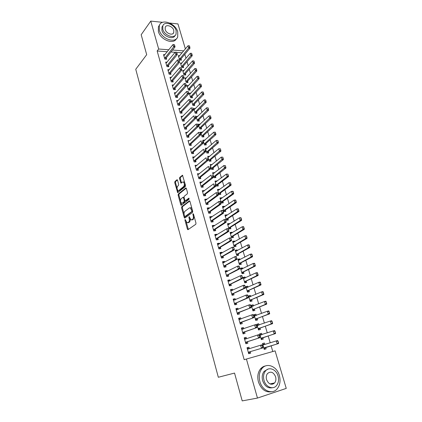 <?xml version="1.0" encoding="UTF-8"?>
<svg xmlns="http://www.w3.org/2000/svg" width="422" height="422" viewBox="0 0 422 422"><rect width="100%" height="100%" fill="white"/><g stroke="black" fill="none" stroke-linecap="round" stroke-linejoin="round"><path stroke-width="0.63" d="M185.11 219.466L184.978 220.258L187.384 229.093L188.033 229.642L195.782 224.282L195.987 223.122L193.482 214.096L193.018 213.727L193.197 215.7C193.566 217.404 193.355 218.638 192.559 219.398L191.008 219.946L189.214 216.607L188.882 217.43L189.198 218.58C189.562 220.268 189.357 221.481 188.576 222.23L187.073 222.763L185.11 219.466M273.894 383.086L273.588 383.814M177.556 180.257L176.934 179.798L174.919 181.529L174.74 182.663L177.662 192.648L185.332 186.561L185.527 185.395L182.51 175.23L179.703 177.425L179.519 178.58L180.985 183.18L182.526 182.093L183.322 181.982C184.562 183.322 184.699 184.82 183.728 186.466L178.87 190.459L178.116 190.565C176.897 189.246 176.755 187.774 177.688 186.139L178.485 185.474L178.67 184.33L177.556 180.257M167.297 51.727L157.153 50.993L244.185 359.681L275.102 350.867L286.253 388.398L257.462 398.067L246.416 359.048M157.153 50.993L158.667 49.021L150.765 21.1L162.628 22.329M257.462 398.067L242.212 400.9L234.537 373.074L218.322 377.263L135.747 69.271L146.687 54.681L141.18 34.72L150.765 21.1M181.771 206.674L181.587 207.803L184.229 217.509L184.868 218.032L192.506 212.451L192.706 211.29L189.958 201.389L189.299 200.883L181.771 206.674L182.536 206.601L182.346 207.73L184.071 214.059M180.89 202.391L181.513 204.67L180.753 204.739L178.142 195.159L178.327 194.02L185.733 188.001L186.382 188.481L187.537 192.654L187.342 193.819L184.282 196.251L184.092 197.401L184.847 200.16L185.495 200.656L188.908 198.134L189.024 199.326L181.381 205.24M180.753 204.739L181.107 205.271M167.117 62.187L165.672 62.097L166.964 66.629L168.842 66.734L168.447 65.352M181.94 63.089L180.479 62.999L181.782 67.462L183.602 67.562L183.206 66.217M171.522 77.347L169.997 77.279L171.306 81.879L173.194 81.958L172.798 80.57M186.392 78.012L184.847 77.943L186.171 82.475L187.996 82.548L187.6 81.193M176 92.75L174.392 92.703L175.721 97.376L177.609 97.424L177.214 96.026M190.923 93.172L189.288 93.125L190.633 97.725L192.464 97.767L192.063 96.406M180.569 108.396L178.854 108.375L180.205 113.128L182.104 113.138L181.703 111.74M195.534 108.565L193.793 108.544L195.159 113.217L196.995 113.228L196.594 111.862M185.221 124.295L183.391 124.305L184.762 129.132L186.666 129.111L186.266 127.702M199.121 125.244L200.213 124.2L198.377 124.21L199.764 128.958L201.605 128.937L201.199 127.565M189.921 140.494L188.001 140.494L189.399 145.4L191.303 145.347L190.902 143.928L190.085 145.384M204.902 140.188L203.029 140.13L204.438 144.957L206.284 144.899L205.883 143.517M194.642 157.016L192.685 156.952L194.104 161.942L196.019 161.848L195.613 160.429M209.665 156.43L207.761 156.309L209.196 161.209L211.042 161.12L210.636 159.732M199.442 173.817L197.449 173.685L198.894 178.759L200.814 178.627L200.408 177.198M214.508 172.936L214.418 172.635L212.567 172.751L214.023 177.736L215.879 177.609L215.473 176.211M204.322 190.897L204.216 190.538L202.296 190.697L203.763 195.855L205.688 195.687L205.277 194.252M219.429 189.715L219.313 189.314L217.457 189.462L218.934 194.531L220.796 194.368L220.384 192.965M209.286 208.273L209.154 207.803L207.223 207.999L208.716 213.242L210.647 213.036L210.235 211.591L209.18 213.194M224.435 206.775L224.288 206.268L222.42 206.458L223.929 211.612L225.796 211.411L225.38 209.998M214.334 225.944L214.17 225.359L212.234 225.596L213.754 230.934L215.689 230.681L215.273 229.23M229.521 224.119L229.341 223.507L227.474 223.734L229.009 228.977L230.876 228.735L230.459 227.316M219.472 243.921L219.271 243.214L217.33 243.494L218.876 248.927L220.817 248.637L220.4 247.176M234.695 241.764L234.484 241.041L232.612 241.305L234.168 246.638L236.046 246.358L235.624 244.929M224.699 262.215L224.462 261.387L222.515 261.709L224.093 267.231L226.039 266.899L225.617 265.433M239.96 259.709L239.712 258.871L237.839 259.177L239.422 264.599L241.3 264.277L240.878 262.843M230.016 280.83L229.742 279.87L227.796 280.24L229.394 285.863L231.346 285.483L230.924 284.006M245.314 277.966L245.034 277.006L243.151 277.359L244.765 282.872L246.648 282.508L246.226 281.068M235.429 299.773L235.123 298.686L233.166 299.098L234.796 304.821L236.753 304.394L236.331 302.912M250.763 296.539L250.446 295.458L248.558 295.854L250.199 301.466L252.087 301.055L251.665 299.604M240.941 319.058L240.593 317.835L238.63 318.293L240.292 324.122L242.254 323.648L241.827 322.16M256.307 315.445L255.954 314.232L254.065 314.675L255.732 320.388L257.626 319.929L257.198 318.473M246.553 338.692L246.163 337.331L244.196 337.837L245.889 343.772L247.851 343.244L247.424 341.746M261.951 334.683L261.556 333.338L259.662 333.828L261.36 339.641L263.259 339.135L262.827 337.669M182.162 52.803L176.781 52.412M175.156 52.296L170.984 51.996M244.185 359.681L272.802 351.526L271.098 345.776M270.212 342.775L268.186 335.938M267.29 332.916L265.301 326.185M264.399 323.141L262.437 316.521M261.534 313.456L259.604 306.936M258.691 303.861L256.792 297.441M255.874 294.345L254.007 288.031M253.084 284.913L251.243 278.699M250.315 275.566L248.505 269.447M247.572 266.298L245.794 260.279M244.855 257.114L243.098 251.185M242.159 248.004L240.434 242.175M239.485 238.979L237.786 233.239M236.837 230.027L235.165 224.377M234.21 221.149L232.564 215.595M231.604 212.35L229.985 206.885M229.025 203.626L227.432 198.245M226.461 194.975L224.894 189.678M223.924 186.397L222.383 181.186M221.402 177.889L219.888 172.762M218.907 169.454L217.414 164.411M216.433 161.088L214.962 156.124M213.975 152.79L212.53 147.906M211.538 144.561L210.119 139.756M209.122 136.396L207.724 131.669M206.727 128.304L205.35 123.651M204.348 120.27L202.998 115.697M201.996 112.305L200.661 107.81M199.653 104.408L198.345 99.982M197.332 96.569L196.045 92.218M195.033 88.794L193.767 84.516M192.748 81.082L191.504 76.873M190.486 73.428L189.262 69.287M188.238 65.837L187.036 61.765M186.007 58.305L184.825 54.301M264.81 344.431L264.394 343.017L262.5 343.534L264.214 349.395L266.113 348.867L265.681 347.396M249.397 348.646L248.985 347.206L247.018 347.744L248.722 353.726L250.689 353.177L250.262 351.679L248.969 353.008M259.119 325.019L258.744 323.743L256.85 324.212L258.533 329.972L260.427 329.487L259.999 328.031M243.737 328.833L243.362 327.541L241.4 328.021L243.077 333.902L245.04 333.401L244.612 331.908M253.522 305.95L253.189 304.805L251.301 305.222L252.957 310.882L254.846 310.45L254.419 308.999M238.172 309.373L237.844 308.218L235.887 308.656L237.533 314.427L239.49 313.979L239.063 312.491M248.03 287.213L247.73 286.19L245.847 286.564L247.471 292.129L249.355 291.739L248.933 290.299M232.712 290.257L232.422 289.239L230.47 289.629L232.084 295.3L234.036 294.899L233.614 293.422M242.629 268.798L242.365 267.901L240.482 268.228L242.08 273.699L243.963 273.356L243.541 271.916M227.347 271.478L227.094 270.592L225.142 270.935L226.73 276.505L228.682 276.152L228.26 274.68M237.317 250.7L237.09 249.914L235.212 250.204L236.784 255.579L238.662 255.278L238.24 253.849M222.072 253.026L221.856 252.261L219.915 252.562L221.471 258.037L223.417 257.726L223.001 256.265L221.856 257.963M232.1 232.907L231.905 232.237L230.032 232.485L231.578 237.771L233.45 237.507L233.034 236.088M216.892 234.896L216.708 234.247L214.772 234.505L216.307 239.891L218.243 239.622L217.826 238.166L216.702 239.833M226.967 215.41L226.804 214.851L224.937 215.062L226.456 220.258L228.323 220.036L227.912 218.622M211.802 217.072L211.649 216.544L209.718 216.76L211.222 222.051L213.157 221.824L212.746 220.374M221.919 198.208L221.787 197.754L219.931 197.923L221.423 203.035L223.285 202.855L222.874 201.447M206.791 199.548L206.674 199.131L204.749 199.311L206.231 204.512L208.157 204.327L207.745 202.887L206.722 204.464M216.961 181.291L216.855 180.938L214.998 181.07L216.47 186.097L218.327 185.954L217.916 184.556M201.869 182.32L201.785 182.014L199.864 182.151L201.32 187.268L203.24 187.12L202.834 185.691M212.076 164.649L210.156 164.496L211.601 169.438L213.453 169.333L213.041 167.94M197.032 165.382L195.059 165.282L196.488 170.314L198.409 170.203L198.002 168.779M207.276 148.275L205.387 148.185L206.806 153.049L208.653 152.98L208.246 151.593M192.268 148.718L190.333 148.686L191.741 153.64L193.656 153.566L193.25 152.147M202.549 132.17L200.693 132.139L202.091 136.923L203.937 136.886L203.531 135.509M187.584 132.339L185.685 132.366L187.073 137.234L188.977 137.197L188.571 135.784L187.779 137.219M197.871 116.351L196.077 116.345L197.454 121.056L199.29 121.051L198.889 119.679M182.884 116.314L181.112 116.308L182.478 121.098L184.377 121.093L183.976 119.69M193.218 100.837L191.53 100.805L192.886 105.442L194.721 105.468L194.32 104.102M178.274 100.541L176.612 100.51L177.952 105.22L179.846 105.247L179.45 103.849L178.743 105.231M188.645 85.56L187.057 85.502L188.391 90.071L190.222 90.129L189.821 88.773M173.753 85.017L172.187 84.959L173.505 89.596L175.394 89.659L174.998 88.267M184.156 70.521L182.657 70.442L183.971 74.937L185.791 75.026L185.395 73.676M169.312 69.735L167.829 69.656L169.127 74.225L171.01 74.314L170.615 72.932L169.982 74.261M179.746 55.715L178.321 55.614L179.614 60.04L181.428 60.156L181.038 58.816M164.944 54.691L163.536 54.596L164.817 59.091L166.695 59.212L166.3 57.835M183.749 50.893L172.54 50.054M168.842 49.78L158.667 49.021M169.718 23.068L177.957 23.922L185.385 48.92M272.802 351.526L275.102 350.867M264.394 343.017L262.521 343.598M248.985 347.206L247.039 347.812M261.556 333.338L259.699 333.955M246.163 337.331L244.238 337.975M258.744 323.743L256.908 324.402M243.362 327.541L241.463 328.226M255.954 314.232L254.139 314.928M240.593 317.835L238.71 318.568M253.189 304.805L251.391 305.539M237.844 308.218L235.982 308.988M250.446 295.458L248.669 296.228M235.123 298.686L233.282 299.499M247.73 286.19L245.968 286.997M232.422 289.239L230.602 290.088M245.034 277.006L243.294 277.845M229.742 279.87L227.943 280.762M242.365 267.901L240.64 268.772M227.094 270.592L225.311 271.515M239.712 258.871L238.013 259.778M224.462 261.387L222.7 262.352M237.09 249.914L235.402 250.858M221.856 252.261L220.115 253.263M234.484 241.041L232.817 242.012M219.271 243.214L217.546 244.254M231.905 232.237L230.254 233.245M216.708 234.247L215.004 235.323M229.341 223.507L227.711 224.546M214.17 225.359L212.482 226.466M226.804 214.851L225.19 215.922M211.649 216.544L209.982 217.683M224.288 206.268L222.689 207.366M209.154 207.803L207.503 208.974M221.787 197.754L220.21 198.883M206.674 199.131L205.039 200.339M219.313 189.314L217.747 190.47M204.216 190.538L202.602 191.778M216.855 180.938L215.31 182.125M201.785 182.014L200.186 183.285M214.418 172.635L212.888 173.848M199.369 173.563L197.786 174.866M212.002 164.395L210.488 165.64M196.974 165.181L195.46 166.468M209.607 156.23L208.136 157.475M194.6 156.868L193.186 158.113M207.234 148.122L205.852 149.325M192.242 148.623L190.929 149.821M204.876 140.083L203.589 141.238M189.905 140.447L198.572 132.397L200.16 132.461L200.529 133.716L200.16 132.461M202.534 132.107L201.341 133.215M187.906 222.705L188.708 222.594L187.943 222.679M190.048 218.849C190.29 220.4 190.053 221.497 189.341 222.141L188.708 222.594M191.862 219.894L192.68 219.772L191.91 219.862M194.12 216.396L193.329 219.313L192.68 219.772M186.181 221.793L188.349 229.42M189.794 201.025L182.536 206.601M184.741 216.502L185.168 217.81M184.562 216.169L185.01 216.539L191.704 211.622L191.841 210.81L190.317 207.835L189.388 207.93L184.841 211.343C184.082 212.102 183.876 213.316 184.235 214.972L184.562 216.169M185.585 216.475L185.01 216.539M192.654 211.1L185.775 216.454M192.021 208.816L191.087 207.756L190.243 207.798M180.532 201.072L178.902 195.096L178.142 195.159M186.239 188.154L179.086 193.962L178.902 195.096M185.48 200.666L186.26 200.587L189.114 198.372M184.198 197.802L183.512 197.86L182.874 197.369L181.154 198.73C180.199 200.355 180.347 201.843 181.608 203.193L182.32 203.124M183.111 203.029L184.841 201.69L184.076 201.758L182.351 203.103M184.076 201.758L184.266 200.614L183.512 197.86M184.841 201.69L185.031 200.545L184.266 200.614M184.092 197.412L183.649 197.29M181.513 204.67L181.666 205.018M178.801 190.512L179.63 190.401L178.87 190.459M185.137 183.997L184.498 186.408L179.63 190.401M184.773 182.689L184.087 181.924L183.348 181.993M182.726 175.447L180.468 177.377L180.284 178.532L181.534 182.921M177.483 189.9L178.211 192.385M177.435 179.967L175.673 181.476L175.499 182.61L177.066 188.365M264.082 348.936L264.399 348.841L264.077 348.931M264.367 348.73L265.712 347.385L278.541 343.555L277.154 343.941L276.257 340.929L263.486 344.832L264.668 344.468L262.658 344.072M263.302 344.843L262.853 344.748M277.834 341.282L276.257 340.929L277.639 340.549L278.52 342.727L278.066 341.219M263.861 348.192L277.154 343.941L278.288 342.791M278.52 342.727L278.541 343.555M247.176 348.292L247.624 348.298M248.59 353.261L249.006 353.135L248.59 353.251M248.859 352.064L262.89 347.897L248.859 352.064L248.373 352.507M262.146 345.586L262.837 347.063L262.384 345.523L260.559 345.217L261.993 344.821L262.384 345.523M247.366 348.973L248.009 349.073L260.559 345.217L261.455 348.292L262.595 347.127M247.593 348.176L249.244 348.688L247.825 349.078M262.89 347.897L262.837 347.063M261.25 339.251L261.561 339.151L261.244 339.235M261.74 334.751L259.836 334.414M261.529 339.03L262.859 337.658L275.545 333.559L274.163 333.929L273.266 330.938L260.015 335.042M274.838 331.281L273.266 330.938L274.653 330.579L275.286 332.779L275.07 331.223M261.018 338.455L274.163 333.929L275.286 332.779M275.519 332.715L275.545 333.559M258.438 329.645L258.755 329.54L258.433 329.619M258.823 325.125L257.035 324.845M258.718 329.418L260.031 328.015L272.575 323.658L271.193 324.001L270.312 321.042L257.204 325.42M271.868 321.369L270.312 321.042L271.689 320.704L272.311 322.851L272.1 321.316M258.195 328.807L271.193 324.001L272.311 322.851M272.543 322.793L272.575 323.658M244.37 338.439L244.818 338.439M245.773 343.376L246.147 343.107M245.768 343.355L247.44 341.741L259.91 337.69L246.026 342.115L245.546 342.569M259.166 335.374L259.852 336.835L259.403 335.311L257.584 335.015L259.024 334.646L259.403 335.311M244.549 339.066L245.177 339.151L257.584 335.015L258.475 338.069L259.609 336.898M244.786 338.328L246.321 338.771M259.91 337.69L259.852 336.835M241.584 328.669L242.033 328.669M242.982 333.58L243.352 333.296M242.972 333.544L244.628 331.903L256.956 327.577L243.214 332.262L242.74 332.721M256.212 325.251L256.892 326.707L256.449 325.193L254.645 324.914L256.075 324.56L256.449 325.193M241.753 329.25L254.645 324.914L255.521 327.936L256.65 326.765M242.006 328.569L243.42 328.944M256.956 327.577L256.892 326.707M279.353 375.443C276.916 366.249 266.709 362.171 261.867 368.649C259.256 372.172 258.596 376.493 259.889 381.609C262.247 390.825 272.364 394.934 277.191 388.82C280.023 385.191 280.741 380.734 279.353 375.443M265.623 365.906C263.586 366.243 261.851 367.282 260.421 369.013C257.81 372.526 257.151 376.83 258.433 381.936C261.223 389.459 265.66 392.724 271.742 391.721M272.464 387.723C268.017 388.593 264.752 386.262 262.669 380.728C261.73 377.025 262.21 373.903 264.114 371.355L268.039 369.113M278.056 375.976C276.299 369.34 268.941 366.391 265.459 371.028C263.555 373.581 263.075 376.714 264.024 380.428C265.739 387.079 273.05 390.044 276.526 385.592C278.541 382.986 279.053 379.784 278.056 375.976M266.551 379.626C268.677 384.315 271.367 385.418 274.622 382.928C275.909 381.256 276.231 379.199 275.592 376.756C273.451 372.062 270.75 370.991 267.49 373.544C266.25 375.195 265.939 377.221 266.551 379.626M272.448 384.257L273.097 383.255M177.757 31.94C175.647 23.321 161.605 18.246 159.337 25.478L159.305 30.189C161.41 38.935 175.478 43.893 177.709 36.862L177.757 31.94M159.59 24.903L158.403 26.76L158.366 31.465C160.36 39.768 173.521 44.938 176.422 38.734M175.046 35.527C173.11 40.222 163.404 36.524 161.937 30.442L161.958 27.024L162.945 25.573M176.116 30.548C174.587 24.312 164.459 20.652 162.829 25.842L162.808 29.266C164.332 35.559 174.476 39.162 176.085 34.071L176.116 30.548M165.202 29.493C166.184 33.544 172.719 35.87 173.758 32.584L173.78 30.321C172.793 26.296 166.263 23.943 165.218 27.277L165.202 29.493M255.658 320.129L255.964 320.013L255.648 320.092M255.932 315.587L254.26 315.355M255.927 319.887L257.225 318.457L269.637 313.841L268.255 314.168L267.379 311.236L254.419 315.883M268.925 311.547L267.379 311.236L268.756 310.914L269.363 313.018L269.157 311.494M255.4 319.238L268.255 314.168L269.363 313.018M269.595 312.96L269.637 313.841M252.899 310.692L253.205 310.571L252.883 310.645M253.073 306.135L251.512 305.95M253.163 310.439L254.445 308.983L266.72 304.114L265.343 304.426L264.473 301.519L251.654 306.43M266.008 301.814L264.473 301.519L265.849 301.213L266.446 303.27L266.24 301.767M252.625 309.759L265.343 304.426L266.446 303.27M266.672 303.218L266.72 304.114M238.831 318.99L239.274 318.985M240.218 323.869L240.582 323.568M240.208 323.822L241.843 322.15L254.033 317.555L240.429 322.492L239.96 322.962M253.284 315.223L253.96 316.669L253.522 315.171L251.728 314.902L253.158 314.569L253.522 315.171M238.979 319.523L251.728 314.902L252.599 317.898L253.722 316.722M239.248 318.895L240.545 319.211M254.033 317.555L253.96 316.669M236.098 309.395L236.536 309.389M237.48 314.248L237.834 313.931M237.459 314.184L239.079 312.486L251.132 307.627L237.67 312.808L237.206 313.288M250.383 305.291L251.053 306.72L250.621 305.238L248.838 304.985L250.267 304.668L250.621 305.238M236.236 309.88L248.838 304.985L249.703 307.949L250.816 306.773M236.515 309.305L237.697 309.569M251.132 307.627L251.053 306.72M250.162 301.34L250.462 301.213L250.146 301.282M250.235 296.766L248.785 296.629M250.425 301.071L251.691 299.594L263.829 294.472L262.452 294.767L261.593 291.887L248.911 297.056M263.117 292.172L261.593 291.887L262.969 291.597L263.55 293.612L263.349 292.124M249.877 300.358L262.452 294.767L263.55 293.612M263.782 293.564L263.829 294.472M233.392 299.889L233.83 299.873M234.764 304.71L235.112 304.378M234.743 304.631L236.341 302.906L248.263 297.79L246.833 298.096L234.474 303.703M247.508 295.447L248.178 296.866L247.746 295.395L245.973 295.152L247.403 294.857L247.746 295.395M233.514 300.322L245.973 295.152L246.833 298.096L247.936 296.919M233.804 299.799L234.875 300.016M248.263 297.79L248.178 296.866M247.45 292.061L247.751 291.929L247.434 291.998M247.429 287.488L246.084 287.382M247.709 291.787L248.959 290.283L260.965 284.919L259.593 285.193L258.739 282.339L246.195 287.767M260.253 282.608L258.739 282.339L260.116 282.07L260.68 284.038L260.485 282.566M247.155 291.038L259.593 285.193L260.68 284.038M260.912 283.995L260.965 284.919M230.707 290.463L231.14 290.447M232.068 295.252L232.411 294.909M232.047 295.163L233.63 293.411L245.414 288.041L243.985 288.326L231.768 294.197M244.66 285.694L245.087 287.15L244.897 285.647L243.141 285.414L244.565 285.135L244.897 285.647M230.818 290.848L243.141 285.414L243.985 288.326L245.087 287.15M231.119 290.378L232.079 290.552M245.414 288.041L245.324 287.102M244.765 282.867L245.061 282.729L244.739 282.793M244.644 278.288L243.404 278.219M245.013 282.582L246.253 281.052L258.127 275.45L256.755 275.708L255.906 272.881L243.505 278.557M257.415 273.134L255.906 272.881L257.283 272.628L257.837 274.553L257.642 273.092M244.454 281.801L256.755 275.708L257.837 274.553M258.069 274.506L258.127 275.45M241.885 269.173L240.746 269.136M242.344 273.456L243.568 271.9L255.315 266.066L253.944 266.308L253.105 263.502L240.835 269.426M254.598 263.745L253.105 263.502L254.477 263.265L255.02 265.148L254.83 263.703M241.774 272.644L253.944 266.308L255.02 265.148M255.247 265.106L255.315 266.066M239.147 260.142L238.113 260.126M239.728 264.547L240.909 262.827L252.53 256.761L251.159 256.987L250.325 254.208L238.187 260.374M251.807 254.434L250.325 254.208L251.697 253.986L252.224 255.827L252.04 254.397M239.121 263.56L251.159 256.987L252.224 255.827M252.456 255.79L252.53 256.761M236.441 251.19L235.502 251.19M237.08 255.532L238.272 253.833L249.766 247.54L248.394 247.751L247.572 244.992L235.56 251.401M249.043 245.208L247.572 244.992L248.938 244.786L249.46 246.59L249.275 245.177M236.489 254.561L248.394 247.751L249.46 246.59M249.687 246.553L249.766 247.54M233.751 242.312L232.912 242.333M234.468 246.538L235.655 244.913L247.023 238.398L245.657 238.594L244.839 235.861L232.96 242.502M246.306 236.062L244.839 235.861L246.205 235.671L246.944 237.396L246.532 236.03M233.878 245.636L245.657 238.594L246.712 237.428M246.944 237.396L247.023 238.398M231.087 233.519L230.343 233.551M231.889 237.718L233.06 236.072L244.312 229.336L242.94 229.515L242.133 226.804L230.38 233.677M243.589 226.994L242.133 226.804L243.499 226.63L243.995 228.349L243.816 226.967M231.288 236.784L242.94 229.515L243.995 228.349M244.222 228.323L244.312 229.336M228.45 224.799L227.796 224.842M229.336 228.935L230.486 227.3L241.616 220.353L240.25 220.516L239.448 217.831L227.822 224.926M240.893 218.01L239.448 217.831L240.814 217.673L241.521 219.324L241.12 217.979M228.724 228.007L240.25 220.516L241.294 219.35M241.521 219.324L241.616 220.353M226.814 220.215L227.938 218.607L238.947 211.443L237.586 211.591L236.789 208.932L225.274 216.206M225.828 216.159L225.285 216.249M238.224 209.096L236.789 208.932L238.15 208.79L238.62 210.43L238.451 209.075M226.176 219.303L237.586 211.591L238.62 210.43M238.852 210.404L238.947 211.443M223.196 207.598L234.152 200.107L235.513 199.981L236.199 201.563L235.803 200.239M224.314 211.57L225.406 209.982L236.299 202.613L234.938 202.75L234.152 200.107L235.576 200.265M223.655 210.673L234.938 202.75L235.972 201.584M236.199 201.563L236.299 202.613M228.044 281.115L228.476 281.099M229.478 285.847L229.737 285.525M229.373 285.778L230.939 284.001L242.592 278.378L241.168 278.647L229.088 284.781M241.838 276.025L242.26 277.47L242.075 275.983L240.329 275.761L241.753 275.497L242.075 275.983M228.144 281.458L240.329 275.761L241.168 278.647L242.26 277.47M228.46 281.036L229.31 281.173M242.592 278.378L242.497 277.428M225.406 271.852L225.839 271.831M226.725 276.473L227.136 276.399L228.276 274.669L239.802 268.803L238.372 269.057L226.429 275.445M239.042 266.446L239.459 267.88L239.279 266.409L237.539 266.198L238.963 265.95L239.279 266.409M225.49 272.153L237.539 266.198L238.372 269.057L239.459 267.88M225.823 271.779L226.567 271.884M239.802 268.803L239.696 267.838M222.79 262.669L223.217 262.648M236.684 258.375L236.273 256.956L236.684 258.375L235.608 259.551L237.027 259.319L225.633 265.422L224.457 266.994M222.863 262.922L234.78 256.718L235.608 259.551L223.792 266.187M236.273 256.956L234.78 256.718L236.204 256.486L236.51 256.914M223.206 262.6L223.85 262.679M237.027 259.319L236.921 258.333M220.2 253.569L220.622 253.538M221.613 256.476L223.011 256.254L234.284 249.914L232.86 250.135L221.181 257.014M233.524 247.545L234.173 248.917L233.762 247.508L232.042 247.324L233.466 247.113L233.762 247.508M220.258 253.775L232.042 247.324L232.86 250.135L233.936 248.954M220.611 253.501L221.154 253.553M234.284 249.914L234.173 248.917M217.631 244.544L218.053 244.512M231.209 239.617L230.802 238.219L231.209 239.617L230.143 240.798L231.562 240.593L220.416 247.165L219.266 248.869M217.678 244.707L229.331 238.013L230.143 240.798L218.591 247.914M230.802 238.219L229.331 238.013L230.75 237.813L231.04 238.187M218.042 244.48L218.485 244.512M231.562 240.593L231.446 239.58M215.083 235.592L215.5 235.56M216.444 238.346L217.842 238.156L228.866 231.356L227.447 231.541L216.022 238.899M228.102 228.977L228.508 230.359L228.339 228.951L226.646 228.782L228.059 228.603L228.339 228.951M215.114 235.719L226.646 228.782L227.447 231.541L228.508 230.359M215.494 235.539L215.837 235.555M228.866 231.356L228.745 230.328M212.556 226.719L212.968 226.683M225.828 221.186L225.427 219.82L225.828 221.186L224.778 222.373L226.192 222.204L215.289 229.225L214.17 230.876M212.577 226.804L223.976 219.635L224.778 222.373L213.474 229.958M225.427 219.82L223.976 219.635L225.395 219.472L225.665 219.793M226.192 222.204L226.065 221.16M210.05 217.926L221.339 210.567L222.753 210.42L223.412 212.071L223.016 210.715M223.175 212.097L222.13 213.279L223.544 213.126L212.757 220.363L211.665 221.998M222.779 210.736L221.339 210.567L222.13 213.279L210.953 221.091M210.061 217.968L210.62 217.873M223.544 213.126L223.412 212.071M208.004 209.159L218.717 201.579L220.131 201.447L220.78 203.061L220.384 201.716M208.858 211.728L210.246 211.586L220.917 204.127L219.503 204.269L208.447 212.303M220.542 203.082L219.503 204.269L218.717 201.579L220.152 201.737M220.917 204.127L220.78 203.061M221.835 202.998L222.895 201.426L233.677 193.862L232.316 193.978L231.536 191.361L220.273 199.11M232.949 191.504L231.536 191.361L232.897 191.245L233.572 192.796L233.176 191.482M221.154 202.112L232.316 193.978L233.345 192.812M233.572 192.796L233.677 193.862M206.369 203.008L207.761 202.876L218.311 195.212L216.903 195.333L205.968 203.589M217.546 192.817L218.169 194.131L217.778 192.796L216.122 192.669L217.778 192.796M205.092 200.513L216.122 192.669L216.903 195.333L217.937 194.146M218.311 195.212L218.169 194.131M219.377 194.495L220.411 192.949L231.077 185.179L229.716 185.284L228.94 182.689L217.799 190.644M230.349 182.821L228.94 182.689L230.576 182.805L230.739 184.119L230.576 182.805M218.67 193.624L229.716 185.284L230.739 184.119M230.966 184.103L231.077 185.179M215.352 185.29L214.962 183.971L215.352 185.29L214.323 186.477L215.732 186.371L205.292 194.241L204.285 195.808M202.639 191.899L213.553 183.834L214.323 186.477L203.504 194.948M215.732 186.371L215.584 185.274M216.945 186.06L217.942 184.535L228.497 176.57L227.142 176.665L226.371 174.091L215.347 182.251M227.769 174.207L226.371 174.091L227.996 174.196L228.154 175.494L227.996 174.196M216.212 185.205L227.142 176.665L228.154 175.494M228.381 175.483L228.497 176.57M212.788 176.512L212.403 175.199L212.788 176.512L211.765 177.699L213.168 177.604L202.845 185.68L201.874 187.226M200.207 183.354L211 175.077L211.765 177.699L201.067 186.376M213.168 177.604L213.02 176.496M214.529 177.699L215.494 176.196L225.939 168.035L224.583 168.114L223.818 165.561L212.91 173.927M225.211 165.672L223.818 165.561L225.438 165.656L225.591 166.948L225.438 165.656M213.769 176.86L225.591 166.948M225.817 166.933L225.939 168.035M210.246 167.808L209.866 166.505L210.246 167.808L209.228 168.995L210.631 168.911L200.418 177.187L199.479 178.717M197.791 174.882L208.473 166.395L209.228 168.995L198.646 177.878M210.631 168.911L210.478 167.792M212.134 169.407L213.068 167.919L223.402 159.574L222.051 159.637L221.292 157.111L210.499 165.672M222.674 157.206L221.292 157.111L222.895 157.195L223.053 158.472L222.895 157.195M211.348 168.578L223.053 158.472M223.275 158.461L223.402 159.574M207.724 159.173L207.35 157.886L207.724 159.173L206.717 160.365L208.115 160.297L198.013 168.768L197.1 170.277M195.402 166.479L205.962 157.786L206.717 160.365L196.246 169.454M208.115 160.297L207.956 159.163M209.755 161.183L210.662 159.711L220.885 151.181L219.535 151.234L218.786 148.723L208.104 157.48M220.157 148.808L218.786 148.723L220.379 148.802L220.759 150.058L220.379 148.802M208.948 160.365L220.532 150.063M220.759 150.058L220.885 151.181M205.229 150.617L204.855 149.341L205.229 150.617L204.222 151.804L205.625 151.751L195.629 160.413L194.748 161.911M193.028 158.15L203.478 149.251L204.222 151.804L193.867 161.098M205.625 151.751L205.461 150.612M207.397 153.028L208.273 151.572L218.396 142.858L217.045 142.894L216.301 140.41L205.73 149.356M217.662 140.484L216.301 140.41L217.884 140.479L218.258 141.723L217.884 140.479M206.564 152.215L218.032 141.729M218.258 141.723L218.396 142.858M202.75 142.135L202.381 140.869L202.75 142.135L201.753 143.322L203.151 143.285L193.26 152.131L192.406 153.613M190.675 149.884L201.014 140.79L201.753 143.322L191.504 152.806M203.151 143.285L202.982 142.13M205.055 144.936L205.904 143.496L215.922 134.602L214.571 134.629L213.833 132.165L203.372 141.301M215.188 132.228L213.833 132.165L215.41 132.223L215.558 133.463L215.41 132.223M204.201 144.134L215.558 133.463M215.779 133.457L215.922 134.602M189.541 143.96L190.913 143.918L200.698 134.882L199.3 134.908L189.167 144.588M188.339 141.686L188.697 141.586M200.292 133.721L199.3 134.908L198.572 132.397L199.928 132.466M200.698 134.882L200.529 133.716M202.729 136.913L203.557 135.488L213.469 126.421L212.118 126.431L211.39 123.984L201.036 133.305M212.73 124.036L211.39 123.984L212.957 124.036L213.099 125.26L212.957 124.036M201.858 136.121L213.099 125.26M213.326 125.26L213.469 126.421M187.215 135.8L188.587 135.773L198.266 126.553L196.874 126.568L186.84 136.433M197.496 124.131L197.86 125.376L197.728 124.131L196.146 124.079L197.728 124.131M186.023 133.558L196.146 124.079L196.874 126.568L197.86 125.376M198.266 126.553L198.092 125.376M200.424 128.953L201.225 127.539L211.032 118.302L209.687 118.302L208.964 115.876L198.715 125.376M210.298 115.918L208.964 115.876L210.525 115.918L210.662 117.131L210.525 115.918M199.532 128.167L210.662 117.131M210.889 117.131L211.032 118.302M195.444 117.105L195.085 115.871L195.444 117.105L194.463 118.297L195.855 118.297L186.276 127.692L185.495 129.127M183.728 125.492L193.745 115.828L194.463 118.297L184.541 128.346M195.855 118.297L195.676 117.105M198.134 121.056L198.91 119.658L208.621 110.247L207.276 110.237L206.558 107.832L196.415 117.511M207.888 107.863L206.558 107.832L208.109 107.863L208.468 109.071L208.109 107.863M197.227 120.281L208.246 109.066M208.468 109.071L208.621 110.247M193.049 108.902L192.69 107.679L193.049 108.902L192.073 110.095L193.461 110.105L183.987 119.674L183.227 121.098M181.449 117.495L191.361 107.647L192.073 110.095L182.257 120.328M193.461 110.105L193.281 108.908M195.861 113.223L196.62 111.835L206.226 102.261L204.886 102.24L204.174 99.85L194.136 109.704M206.073 101.074L205.493 99.872L206.226 102.261M194.938 112.452L205.852 101.069M204.174 99.85L205.493 99.872M190.675 100.768L190.317 99.555L190.675 100.768L189.705 101.955L191.092 101.982L181.713 111.725L180.975 113.133M179.192 109.562L188.998 99.529L189.705 101.955L179.988 112.368M190.317 99.555L188.998 99.529M191.092 101.982L190.902 100.774M193.603 105.453L194.342 104.081L203.852 94.343L202.513 94.306L201.806 91.938L191.873 101.966M203.694 93.141L203.119 91.949L203.852 94.343M192.669 104.688L203.473 93.135M201.806 91.938L203.119 91.949M178.095 103.817L179.461 103.838L188.739 93.927L187.352 93.89L177.741 104.477M187.964 91.495L188.55 92.708L188.196 91.5L186.651 91.484L176.95 101.691M188.317 92.698L187.352 93.89L186.651 91.484M188.739 93.927L188.55 92.708M191.366 97.74L192.084 96.385L201.5 86.484L200.16 86.436L199.458 84.089L189.626 94.28M201.336 85.276L200.761 84.089L201.5 86.484M190.417 96.986L201.115 85.265M199.458 84.089L200.761 84.089M185.981 84.701L185.633 83.503L185.981 84.701L185.021 85.888L186.408 85.94L177.224 96.016L176.528 97.398M174.724 93.884L184.33 83.498L185.021 85.888L175.515 96.649M185.633 83.503L184.33 83.498M186.408 85.94L186.213 84.706M189.146 90.092L189.847 88.747L199.163 78.687L197.828 78.629L197.132 76.298L187.394 86.663M198.999 77.469L198.424 76.292L199.163 78.687M188.18 89.343L198.773 77.458M197.132 76.298L198.424 76.292M183.665 76.762L183.317 75.58L183.665 76.762L182.71 77.954L184.092 78.012L175.009 88.256L174.328 89.622M172.519 86.141L182.019 75.585L182.71 77.954L173.3 88.884M183.317 75.58L182.019 75.585M184.092 78.012L183.897 76.772M186.941 82.506L187.621 81.166L196.847 70.959L195.513 70.885L194.822 68.575L185.184 79.099M196.678 69.73L196.109 68.559L196.847 70.959M185.965 81.762L196.452 69.714M194.822 68.575L196.109 68.559M181.365 68.891L181.022 67.715L181.365 68.891L180.421 70.084L181.798 70.157L172.809 80.555L172.144 81.915M170.335 78.46L179.735 67.731L180.421 70.084L171.105 81.177M181.022 67.715L179.735 67.731M181.798 70.157L181.597 68.902M184.752 74.974L185.416 73.65L194.547 63.289L193.213 63.205L192.532 60.91L182.995 71.598M194.373 62.05L193.809 60.889L194.547 63.289M183.765 74.24L194.152 62.034M192.532 60.91L193.809 60.889M169.269 72.848L170.625 72.916L179.524 62.361L178.147 62.277L168.932 73.534M178.749 59.919L179.318 61.1L178.975 59.935L177.467 59.945L168.162 70.838M179.086 61.084L178.147 62.277L177.467 59.945M179.524 62.361L179.318 61.1M182.584 67.504L183.227 66.191L192.268 55.678L190.939 55.583L190.259 53.309L180.816 64.155M192.089 54.433L191.53 53.277L192.268 55.678M181.581 66.776L191.868 54.417M190.259 53.309L191.53 53.277M176.829 53.341L176.491 52.186L176.829 53.341L175.89 54.533L177.266 54.628L168.457 65.336L167.829 66.676M166.01 63.274L175.214 52.217L175.89 54.533L166.769 65.948M176.491 52.186L175.214 52.217M177.266 54.628L177.055 53.357M180.426 60.093L181.059 58.79L190.005 48.129L188.676 48.024L188.001 45.771L178.654 56.764M189.826 46.874L189.267 45.729L190.005 48.129M179.419 59.365L189.605 46.858M188.001 45.771L189.267 45.729M174.587 45.66L174.249 44.516L174.587 45.66L173.653 46.847L175.024 46.958L166.31 57.819L165.698 59.149M163.873 55.767L172.983 44.558L173.653 46.847L164.627 58.426M174.249 44.516L172.983 44.558M175.024 46.958L174.813 45.676M185.654 220.184L184.978 220.258M193.587 214.466L192.875 214.54M189.578 217.356L188.882 217.43M189.341 222.141L188.576 222.23M189.905 218.501L189.198 218.58M193.329 219.313L192.559 219.398M193.909 215.626L193.197 215.7M188.149 229.004L187.384 229.093M189.61 200.856L189.299 200.883M184.989 217.425L184.229 217.509M182.346 207.73L181.587 207.803M192.474 211.543L191.704 211.622M192.553 210.736L191.841 210.81M192.216 209.518L191.504 209.592M179.086 193.962L178.327 194.02M186.06 187.975L185.733 188.001M186.26 200.587L185.495 200.656M184.498 186.408L183.728 186.466M181.407 182.615L180.642 182.668M180.284 178.532L179.519 178.58M180.468 177.377L179.703 177.425M182.552 175.257L182.209 175.278M178.073 192.068L177.319 192.131M175.499 182.61L174.74 182.663M175.673 181.476L174.919 181.529M177.261 179.777L176.934 179.798M265.712 347.385L264.346 347.765M265.554 347.485L264.188 347.865M248.706 352.164L250.125 351.769M261.176 334.936L260.458 335.126M262.859 337.658L261.492 338.022M262.7 337.758L261.339 338.122M258.111 325.378L257.642 325.494M260.031 328.015L258.665 328.358M259.873 328.121L258.512 328.464M245.873 342.221L247.287 341.841M246.026 342.115L247.44 341.741M244.997 339.161L245.704 338.977M243.061 332.362L244.475 332.008M243.214 332.262L244.628 331.903M242.202 329.334L242.655 329.218M255.194 315.867L254.851 315.946M257.225 318.457L255.864 318.784M257.072 318.568L255.711 318.895M252.356 306.425L252.082 306.483M254.445 308.983L253.084 309.294M254.297 309.094L252.936 309.405M240.282 322.598L241.69 322.26M240.429 322.492L241.843 322.15M239.422 319.591L239.765 319.512M237.523 312.918L238.931 312.596M237.67 312.808L239.079 312.486M236.673 309.943L236.942 309.88M251.691 299.594L250.33 299.884M251.544 299.704L250.183 300M234.79 303.323L236.199 303.022M234.933 303.212L236.341 302.906M248.959 290.283L247.603 290.558M248.811 290.399L247.456 290.674M232.079 293.817L233.487 293.527M232.221 293.701L233.63 293.411M246.253 281.052L244.897 281.31M246.105 281.168L244.749 281.432M243.568 271.9L242.217 272.148M243.425 272.021L242.07 272.269M240.909 262.827L239.554 263.059M240.767 262.953L239.411 263.18M238.272 253.833L236.916 254.049M238.129 253.96L236.779 254.176M235.655 244.913L234.305 245.113M235.513 245.045L234.163 245.24M233.06 236.072L231.71 236.257M232.918 236.199L231.572 236.389M230.486 227.3L229.141 227.469M230.349 227.432L229.004 227.606M227.938 218.607L226.593 218.76M227.801 218.738L226.456 218.897M225.406 209.982L224.061 210.124M225.274 210.119L223.929 210.262M229.394 284.391L230.797 284.122M229.536 284.27L230.939 284.001M226.73 275.049L228.133 274.796M226.872 274.928L228.276 274.669M224.093 265.786L225.49 265.549M224.23 265.66L225.633 265.422M221.476 256.608L222.874 256.381M218.881 247.503L220.279 247.297M219.018 247.371L220.416 247.165M216.312 238.483L217.705 238.288M213.759 229.536L215.157 229.357M213.896 229.399L215.289 229.225M211.232 220.664L212.625 220.506M211.364 220.527L212.757 220.363M208.726 211.87L210.119 211.723M222.895 201.426L221.555 201.558M222.763 201.568L221.423 201.7M206.242 203.151L207.629 203.019M220.411 192.949L219.071 193.06M220.279 193.091L218.939 193.207M203.779 194.505L205.166 194.384M203.905 194.357L205.292 194.241M217.942 184.535L216.607 184.636M217.81 184.683L216.475 184.783M201.336 185.933L202.718 185.828M201.463 185.78L202.845 185.68M215.494 176.196L214.16 176.28M215.368 176.343L214.033 176.428M198.91 177.43L200.292 177.335M199.036 177.277L200.418 177.187M213.068 167.919L211.733 167.993M212.941 168.067L211.607 168.146M196.51 168.995L197.886 168.921M196.631 168.842L198.013 168.768M210.662 159.711L209.328 159.774M210.536 159.864L209.201 159.927M194.125 160.634L195.502 160.571M194.247 160.481L195.629 160.413M208.273 151.572L206.944 151.619M208.146 151.725L206.817 151.778M191.762 152.342L193.139 152.289M191.883 152.184L193.26 152.131M205.904 143.496L204.575 143.533M205.783 143.654L204.454 143.691M189.42 144.118L190.791 144.076M203.557 135.488L202.228 135.509M203.436 135.647L202.106 135.673M187.094 135.958L188.465 135.931M201.225 127.539L199.901 127.555M201.104 127.702L199.78 127.713M184.789 127.871L186.16 127.855M184.905 127.702L186.276 127.692M198.91 119.658L197.591 119.658M198.794 119.822L197.47 119.822M182.499 119.843L183.871 119.843M182.62 119.679L183.987 119.674M196.62 111.835L195.296 111.83M196.499 112.004L195.18 111.994M180.231 111.883L181.597 111.893M180.347 111.714L181.713 111.725M194.342 104.081L193.023 104.06M194.225 104.245L192.907 104.223M177.984 103.986L179.345 104.007M192.084 96.385L190.765 96.348M191.968 96.554L190.654 96.517M175.752 96.153L177.113 96.19M175.863 95.984L177.224 96.016M189.847 88.747L188.528 88.704M189.731 88.915L188.412 88.873M173.537 88.383L174.898 88.43M173.648 88.209L175.009 88.256M187.621 81.166L186.308 81.114M187.51 81.34L186.197 81.288M171.337 80.676L172.698 80.729M171.448 80.496L172.809 80.555M185.416 73.65L184.108 73.586M185.305 73.824L183.992 73.76M169.159 73.027L170.514 73.096M183.227 66.191L181.919 66.117M183.116 66.37L181.808 66.291M166.996 65.442L168.352 65.516M167.107 65.262L168.457 65.336M181.059 58.79L179.751 58.705M180.948 58.969L179.64 58.88M164.854 57.914L166.205 57.999M164.96 57.73L166.31 57.819M188.048 229.626L187.769 229.663M184.873 218.026L184.599 218.058M191.087 207.756L190.317 207.835M183.918 197.264L183.159 197.332M184.087 181.924L183.322 181.982M261.867 368.649L260.421 369.013M264.114 371.355L265.459 371.028M269.948 383.925L274.622 382.928M159.337 25.478L158.403 26.76M161.958 27.024L162.829 25.842M172.936 33.649L173.758 32.584"/></g></svg>
